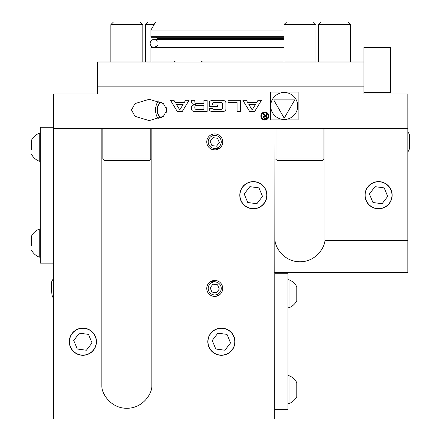 <?xml version="1.0" encoding="UTF-8"?>
<svg xmlns="http://www.w3.org/2000/svg" width="441" height="441" viewBox="0 0 441 441"><rect width="100%" height="100%" fill="white"/><g stroke="black" fill="none" stroke-linecap="round" stroke-linejoin="round"><path stroke-width="0.66" d="M364.972 195.192A13.583 13.583 0 0 0 385.351 206.961A13.583 13.583 0 0 0 385.351 183.428A13.583 13.583 0 0 0 364.972 195.192M324.962 128.601L324.962 240.477L407.859 240.477L407.859 272.444L274.671 272.444M363.908 92.638L390.544 92.638L390.544 47.358L363.908 47.358L363.908 86.86L97.533 86.86L97.533 93.972L53.576 93.972L53.576 128.601L407.859 128.601L407.859 240.477M206.746 141.919A7.993 7.993 0 0 0 218.73 148.838A7.993 7.993 0 0 0 218.73 135.001A7.993 7.993 0 0 0 206.746 141.919M206.746 288.425A7.993 7.993 0 0 0 218.73 295.349A7.993 7.993 0 0 0 218.73 281.507A7.993 7.993 0 0 0 206.746 288.425M239.777 195.192A13.583 13.583 0 0 0 260.151 206.961A13.583 13.583 0 0 0 260.151 183.428A13.583 13.583 0 0 0 239.777 195.192M207.81 341.703A13.583 13.583 0 0 0 228.19 353.467A13.583 13.583 0 0 0 228.19 329.934A13.583 13.583 0 0 0 207.81 341.703M151.82 128.601L151.82 386.983L274.671 386.983L274.986 128.601M69.292 341.703A13.583 13.583 0 0 0 89.672 353.467A13.583 13.583 0 0 0 89.672 329.934A13.583 13.583 0 0 0 69.292 341.703M53.576 128.601L53.576 386.983L101.843 386.983L101.843 128.601M363.908 86.86L363.908 93.972L407.859 93.972L407.859 128.601M166.919 109.952L163.379 103.563L149.212 99.297L135.051 103.563L131.512 109.952L135.051 116.347L149.212 120.608L163.379 116.347L166.919 109.952M53.576 386.983L53.576 418.95L274.671 418.95L274.671 386.983M363.908 62.005L97.533 62.005L97.533 86.86M151.82 386.983C151.307 394.734 142.371 408.311 126.832 408.294C111.292 408.311 102.356 394.734 101.843 386.983M158.584 118.993A10.656 6.411 90 0 1 158.584 100.912M161.147 102.08A7.993 4.807 -90 0 0 157.167 109.952A7.993 4.807 -90 0 0 161.147 117.824M166.665 111.755A7.993 4.807 -90 0 0 166.665 108.15M212.176 149.488L219.364 148.43M219.364 135.409L218.405 134.819M210.103 294.941L211.063 295.525M212.176 295.999L213.416 296.308M216.046 296.308L219.364 294.941M219.364 281.915L218.405 281.325M217.292 280.856L210.103 281.915M324.962 240.477C324.455 248.228 315.519 261.8 299.974 261.789C284.434 261.8 275.498 248.228 274.986 240.477M149.069 160.568L104.456 160.568L102.858 158.969L150.805 158.969C151.28 159.173 150.745 159.708 149.207 160.568L149.069 160.568M110.851 24.619L142.812 24.619L140.249 22.05L113.42 22.05L110.851 24.619L110.851 62.005M318.623 24.619L350.589 24.619L348.021 22.05L321.191 22.05L318.623 24.619L318.623 62.005M350.589 24.619L350.589 62.005M286.562 22.05L283.993 24.619L315.96 24.619L313.391 22.05L155.552 22.05L150.938 30.043L150.938 36.702L283.993 36.702M283.993 30.043L150.938 30.043M283.993 37.231L151.472 37.231L150.938 36.702M283.993 38.301L157.465 38.301L156.401 37.231M283.993 47.887L150.938 47.887L151.472 47.358L283.993 47.358M150.938 47.887L150.938 62.005M284.439 160.568L292.863 160.568M318.788 160.568L277.598 160.568C276.011 159.664 275.482 159.135 276 158.969L323.948 158.969L322.349 160.568L318.788 160.568M153.319 22.05L148.044 22.05L145.48 24.619L145.48 62.005M154.069 24.619L145.48 24.619M161.307 117.736A7.993 4.807 90 0 1 158.782 115.206A7.993 4.807 90 0 1 158.688 115.029M158.688 104.881A7.993 4.807 90 0 1 158.782 104.699A7.993 4.807 90 0 1 161.307 102.174M165.948 106.474A7.458 4.487 90 0 1 166.466 109.952A7.458 4.487 90 0 1 165.948 113.431M161.864 117.411A7.458 4.487 90 0 1 158.595 114.858A7.458 4.487 90 0 1 158.595 105.052A7.458 4.487 90 0 1 161.864 102.499M212.248 135.9A6.516 6.516 0 0 0 210.765 147.085A6.516 6.516 0 0 0 221.195 142.774A6.516 6.516 0 0 0 212.248 135.9M210.164 141.313L211.923 145.58L216.498 146.186L219.309 142.526L217.545 138.259L212.975 137.653L210.164 141.313M211.686 134.533A7.993 7.993 0 0 0 209.866 148.253A7.993 7.993 0 0 0 222.655 142.967A7.993 7.993 0 0 0 211.686 134.533M212.248 282.405A6.516 6.516 0 0 0 210.765 293.59A6.516 6.516 0 0 0 221.195 289.279A6.516 6.516 0 0 0 212.248 282.405M210.164 287.819L211.923 292.085L216.498 292.692L219.309 289.031L217.545 284.77L212.975 284.164L210.164 287.819M211.686 281.038A7.993 7.993 0 0 0 209.866 294.759A7.993 7.993 0 0 0 222.655 289.478A7.993 7.993 0 0 0 211.686 281.038M408.052 107.676L408.052 132.278A15.981 15.981 0 0 1 409.529 134.632A7.971 0.81 92.3 0 0 409.347 134.511M409.083 149.863A7.971 0.81 92.3 0 0 409.915 141.682A7.971 0.81 92.3 0 0 409.529 134.632M409.215 148.165A6.725 0.684 92.3 0 0 409.805 140.916A6.725 0.684 92.3 0 0 409.402 135.778M407.859 132.024A15.981 15.981 0 0 1 409.292 134.185L409.033 150.105A15.981 15.981 0 0 1 407.859 151.814M53.383 298.066A15.981 15.981 0 0 1 52.589 296.914A7.971 0.926 -92.8 0 1 51.884 293.899A7.971 0.926 -92.8 0 1 51.818 281.319A15.981 15.981 0 0 1 53.576 278.53M53.576 325.656L53.576 294.836M274.671 273.773L287.99 273.773L287.99 409.628L274.671 409.628M53.576 127.267L40.258 127.267L40.258 263.123L53.576 263.123M296.782 389.651L296.782 396.641A15.044 15.044 0 0 1 288.998 403.631A15.044 15.044 0 0 0 289.004 403.631L289.004 375.666A15.044 15.044 0 0 0 288.998 375.666A15.044 15.044 0 0 1 296.782 382.656L296.782 389.651M296.782 383.499L296.782 395.803M296.782 293.756L296.782 300.745A15.044 15.044 0 0 1 288.998 307.741A15.044 15.044 0 0 0 289.004 307.741L289.004 279.77A15.044 15.044 0 0 0 288.998 279.77A15.044 15.044 0 0 1 296.782 286.76L296.782 293.756M296.782 287.604L296.782 299.908M31.471 245.819L31.471 236.15L31.471 245.819M31.471 250.135A15.044 15.044 0 0 0 39.249 257.125L39.249 229.155A15.044 15.044 0 0 0 31.471 236.15M31.471 149.923L31.471 140.255L31.471 149.923M31.471 154.24A15.044 15.044 0 0 0 39.249 161.23L39.249 133.259A15.044 15.044 0 0 0 31.471 140.255M373.433 182.795A13.417 13.417 0 0 0 370.379 205.831A13.417 13.417 0 0 0 391.856 196.956A13.417 13.417 0 0 0 373.433 182.795M369.409 193.979L372.932 202.507L382.082 203.72L387.705 196.405L384.183 187.877L375.032 186.664L369.409 193.979M248.239 182.795A13.417 13.417 0 0 0 245.185 205.831A13.417 13.417 0 0 0 266.656 196.956A13.417 13.417 0 0 0 248.239 182.795M244.215 193.979L247.737 202.507L256.882 203.72L262.505 196.405L258.983 187.877L249.838 186.664L244.215 193.979M216.272 329.3A13.417 13.417 0 0 0 213.218 352.337A13.417 13.417 0 0 0 234.695 343.462A13.417 13.417 0 0 0 216.272 329.3M212.248 340.491L215.77 349.018L224.921 350.231L230.544 342.916L227.021 334.383L217.871 333.17L212.248 340.491M77.759 329.3A13.417 13.417 0 0 0 74.705 352.337A13.417 13.417 0 0 0 96.177 343.462A13.417 13.417 0 0 0 77.759 329.3M73.73 340.491L77.258 349.018L86.403 350.231L92.026 342.916L88.503 334.383L79.358 333.17L73.73 340.491M240.389 111.645L237.12 111.645L237.12 102.593L228.074 102.593L228.074 100.311L240.389 100.311L240.389 111.645M249.766 111.645L242.875 100.311L246.332 100.311L247.732 102.615L256.59 102.615L257.991 100.311L261.447 100.311L254.556 111.645L249.766 111.645M248.818 104.407L252.158 109.903L255.504 104.407L248.818 104.407M298.138 119.891L270.305 119.891L270.305 92.064L298.138 92.064L298.138 119.891M270.73 105.978A13.495 13.495 0 0 0 290.966 117.664A13.495 13.495 0 0 0 290.966 94.291A13.495 13.495 0 0 0 270.73 105.978M284.219 118.149L273.679 99.892L294.764 99.892L284.219 118.149M224.188 111.259A15.7 15.7 0 0 1 220.743 111.645L214.491 111.645A15.7 15.7 0 0 1 211.046 111.259A2.211 2.211 0 0 1 209.321 109.103L209.321 108.376L212.65 108.376A1.411 1.411 0 0 0 213.995 109.362L221.233 109.362A1.411 1.411 0 0 0 222.644 107.951L222.644 104.004A1.411 1.411 0 0 0 221.233 102.593L213.995 102.593A1.411 1.411 0 0 0 212.59 104.004L212.59 104.919L217.689 104.919L217.689 106.546L209.321 106.546L209.321 102.852A2.211 2.211 0 0 1 211.046 100.697A15.7 15.7 0 0 1 214.491 100.311L220.743 100.311A15.7 15.7 0 0 1 224.188 100.697A2.211 2.211 0 0 1 225.913 102.852L225.913 109.103A2.211 2.211 0 0 1 224.188 111.259M203.891 109.362L196.228 109.362A1.411 1.411 0 0 1 194.823 107.951L194.823 106.965A1.411 1.411 0 0 1 196.228 105.559L203.891 105.559L203.891 109.362M194.823 102.031A1.411 1.411 0 0 0 196.228 103.437L203.891 103.437L203.891 100.311L207.16 100.311L207.16 111.645L196.725 111.645A15.7 15.7 0 0 1 193.279 111.259A2.211 2.211 0 0 1 191.554 109.103L191.554 107.284A2.211 2.211 0 0 1 193.279 105.129A15.7 15.7 0 0 1 195.38 104.804L195.38 104.523A15.7 15.7 0 0 1 193.279 104.197A2.211 2.211 0 0 1 191.554 102.042L191.554 100.311L194.823 100.311L194.823 102.031M189.062 100.311L182.177 111.645L177.387 111.645L170.496 100.311L173.952 100.311L175.353 102.615L184.211 102.615L185.611 100.311L189.062 100.311M179.779 109.903L183.12 104.407L176.439 104.407L179.779 109.903M268.834 116.038A3.997 3.997 0 0 1 264.843 120.029A3.997 3.997 0 0 1 260.846 116.038A3.997 3.997 0 0 1 264.843 112.042A3.997 3.997 0 0 1 268.834 116.038M268.172 116.038A3.33 3.33 0 0 1 264.843 119.368A3.33 3.33 0 0 1 261.513 116.038A3.33 3.33 0 0 1 264.843 112.709A3.33 3.33 0 0 1 268.172 116.038M266.684 113.254L266.684 118.728L264.677 118.728L263.062 117.218L264.341 115.707L262.704 113.254L263.354 113.254L265.394 115.669L266.116 115.669L266.116 113.254L266.684 113.254M264.633 118.089L266.116 118.089L266.116 116.308L264.782 116.308L263.63 117.212L264.633 118.089M142.812 24.619L142.812 62.005M102.858 128.601L102.858 158.969M150.805 128.601L150.805 158.969M283.993 39.365L154.135 39.365L156.439 40.098L157.465 41.151M154.135 39.365C151.71 39.602 150.375 40.936 150.138 43.361C150.287 45.699 151.621 47.027 154.135 47.358L157.002 46.145L157.465 45.566M173.583 62.005L175.524 60.996L200.672 60.996L202.612 62.005M283.993 24.619L283.993 62.005M315.96 24.619L315.96 62.005M276 128.601L276 158.969M323.948 128.601L323.948 158.969M158.595 114.858L158.782 115.206M158.595 105.052L158.782 104.699M287.99 403.631L289.004 403.631M287.99 375.666L289.004 375.666M287.99 307.741L289.004 307.741M287.99 279.77L289.004 279.77M40.258 229.155L39.249 229.155M40.258 257.125L39.249 257.125M40.258 133.259L39.249 133.259L40.258 133.259M40.258 161.23L39.249 161.23"/></g></svg>
